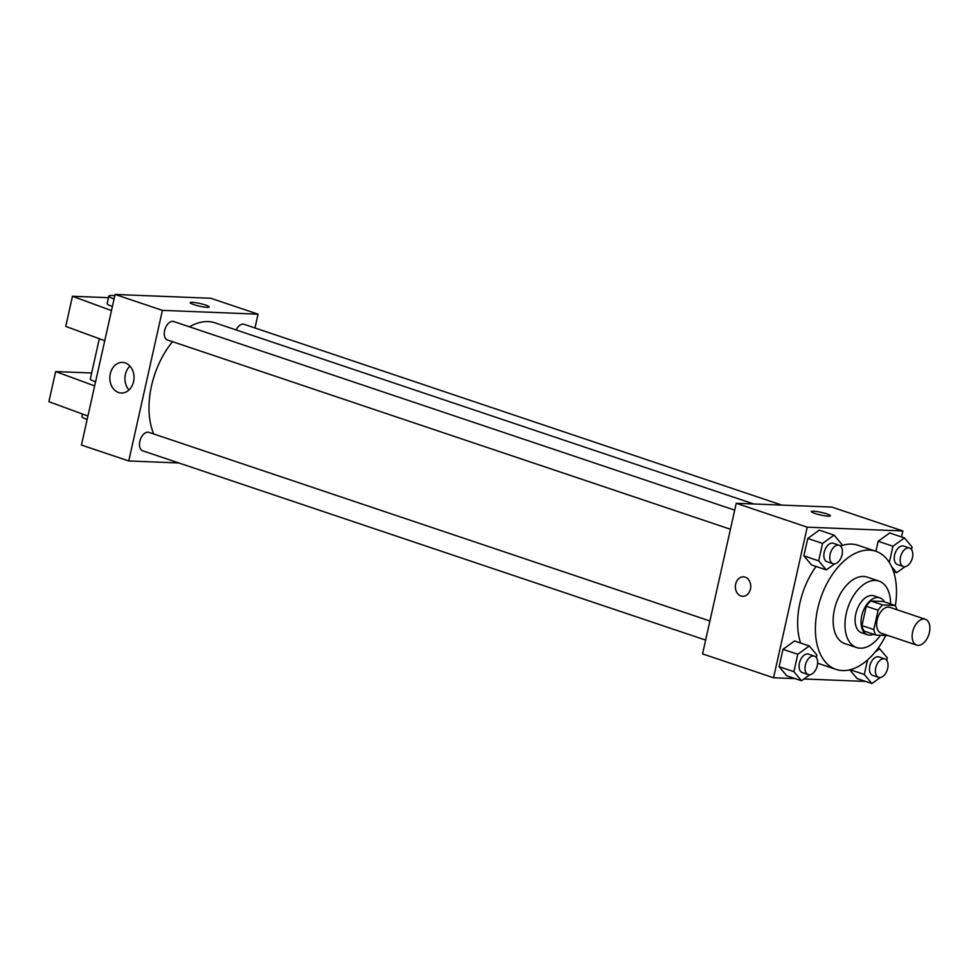 <?xml version="1.0" encoding="UTF-8"?>
<svg xmlns="http://www.w3.org/2000/svg" width="978" height="978" viewBox="0 0 978 978"><rect width="100%" height="100%" fill="white"/><g stroke="black" fill="none" stroke-linecap="round" stroke-linejoin="round"><path stroke-width="1.47" d="M918.073 645.382A13.631 8.166 -71.4 0 1 916.667 645.125A13.631 8.166 -71.4 0 1 913.281 629.612A13.631 8.166 -71.4 0 1 925.359 619.282A13.631 8.166 -71.4 0 1 929.1 633.683A13.631 8.166 -71.4 0 1 918.073 645.382M916.667 645.125L881.178 633.194A13.631 8.166 -71.4 0 1 877.792 617.668A13.631 8.166 -71.4 0 1 889.87 607.35L925.359 619.282M895.029 605.455L882.755 604.966A18.509 11.076 -71.4 0 0 878.122 610.235L866.288 606.262A18.509 11.076 -71.4 0 1 870.921 600.993L883.195 601.482L895.029 605.455A18.509 11.076 -71.4 0 1 896.973 609.734M878.122 610.235L873.806 629.551A18.509 11.076 -71.4 0 0 876.019 635.089L888.256 635.578M866.288 606.262L861.973 625.578L873.806 629.551M861.973 625.578A18.509 11.076 -71.4 0 0 864.197 631.116L876.019 635.089M884.454 601.898A19.474 11.663 108.6 0 0 879.894 597.839A19.474 11.663 108.6 0 0 861.74 615.822A19.474 11.663 108.6 0 0 867.486 634.759A19.474 11.663 108.6 0 0 873.574 634.27M867.486 634.759L861.569 632.766A19.474 11.663 -71.4 0 1 855.823 613.829A19.474 11.663 -71.4 0 1 873.99 595.846L879.894 597.839M870.921 600.993L882.755 604.966M890.591 603.964A35.061 20.978 108.6 0 0 878.953 581.079A35.061 20.978 108.6 0 0 846.263 613.45A35.061 20.978 108.6 0 0 856.606 647.534A35.061 20.978 108.6 0 0 880.481 635.272M878.953 581.079L867.119 577.093A35.061 20.978 108.6 0 0 834.43 609.477A35.061 20.978 108.6 0 0 844.772 643.561L856.606 647.534M895.347 605.908A62.323 37.298 108.6 0 0 875.811 551.25A62.323 37.298 108.6 0 0 817.694 608.805A62.323 37.298 108.6 0 0 836.08 669.404A62.323 37.298 108.6 0 0 885.799 635.48M800.591 643.047A62.323 37.298 -71.4 0 1 799.943 602.839A62.323 37.298 -71.4 0 1 816.068 566.47M841.337 545.773A62.323 37.298 -71.4 0 1 858.061 545.284L875.811 551.25M836.08 669.404L818.341 663.439A62.323 37.298 -71.4 0 1 817.632 663.194M841.117 546.739L841.691 544.196L834.075 535.125L819.283 530.149L807.779 538.462L803.892 555.859L811.508 564.929L826.3 569.905L834.613 563.89M911.508 549.538L912.083 546.995L904.454 537.924L889.674 532.949L878.158 541.262L875.921 551.286L878.158 541.262L892.951 546.237L889.32 562.484M901.52 536.934L902.853 530.956L807.217 527.166L773.549 677.766L795.2 678.622M803.977 678.976L865.591 681.421M816.349 657.583L816.911 655.04L809.295 645.969L794.503 640.993L782.999 649.306L779.111 666.703L786.728 675.774L801.52 680.749L809.845 674.734M857.119 678.573L849.772 669.82L857.119 678.573L871.911 683.549L880.237 677.534M902.853 530.956L831.862 507.093L736.226 503.291L702.559 653.891L773.549 677.766M736.226 503.291L807.217 527.166M742.669 596.287A9.743 7.69 92.3 0 1 740.957 595.969A9.743 7.69 92.3 0 1 735.468 585.15A9.743 7.69 92.3 0 1 743.439 576.824A9.743 7.69 92.3 0 1 750.737 586.861A9.743 7.69 92.3 0 1 742.669 596.287A9.743 7.69 92.3 0 1 740.957 595.969A9.743 7.69 92.3 0 1 735.48 585.15A9.743 7.69 92.3 0 1 743.451 576.824M828.256 516.164A9.743 1.345 -167.4 0 1 817.547 514.245A9.743 1.345 -167.4 0 1 811.361 511.543A9.743 1.345 -167.4 0 1 821.153 512.362A9.743 1.345 -167.4 0 1 830.359 515.797A9.743 1.345 -167.4 0 1 828.256 516.164M811.349 511.555A9.743 1.345 -167.4 0 1 821.153 512.362A9.743 1.345 -167.4 0 1 830.359 515.797M153.742 433.987A68.24 40.844 -71.4 0 1 172.556 341.677M189.487 326.823A68.24 40.844 -71.4 0 1 215.148 322.887L753.83 503.988M730.419 529.245L167.495 339.977A9.743 5.831 -71.4 0 1 165.074 328.889A9.743 5.831 -71.4 0 1 173.693 321.517L734.698 510.137M705.651 640.089L142.715 450.821A9.743 5.831 -71.4 0 1 140.294 439.733A9.743 5.831 -71.4 0 1 148.925 432.362L709.918 620.981M236.163 329.941A9.743 5.831 -71.4 0 1 244.084 324.317L781.801 505.1M254.965 327.972L258.058 314.17L162.409 310.368L128.754 460.968L178.815 462.961M118.607 392.52A15.318 12.091 92.3 0 1 109.988 375.503A15.318 12.091 92.3 0 1 122.531 362.41A15.318 12.091 92.3 0 1 133.998 378.193A15.318 12.091 92.3 0 1 121.309 393.022A15.318 12.091 92.3 0 1 118.607 392.52M258.058 314.17L210.722 298.253L115.086 294.451L162.409 310.368M115.086 294.451L81.431 445.051L128.754 460.968M129.952 366.065A15.318 12.091 -87.7 0 0 128.998 389.953M209.231 306.958A9.743 1.345 12.6 0 0 205.698 305.075A9.743 1.345 -167.4 0 1 209.231 306.958A9.743 1.345 -167.4 0 1 199.426 306.151A9.743 1.345 -167.4 0 1 190.221 302.715A9.743 1.345 -167.4 0 1 195.759 302.715A9.743 1.345 -167.4 0 1 205.698 305.075A9.743 1.345 12.6 0 0 195.771 302.715A9.743 1.345 12.6 0 0 190.221 302.715M104.744 340.723L65.734 326.383L72.47 296.261L111.48 310.601M99.316 338.73L90.331 378.914A15.587 2.152 12.6 0 0 95.563 381.799M91.651 372.997L55.636 371.567L94.646 385.907M55.636 371.567L48.9 401.677L87.91 416.029M82.482 414.024L81.907 416.567A15.587 2.152 12.6 0 0 87.152 419.452M114.084 298.962A15.587 2.152 -167.4 0 1 108.839 296.089L107.164 303.608A15.587 2.152 12.6 0 0 112.397 306.493M108.485 297.691L72.47 296.261M108.839 296.089A15.587 2.152 -167.4 0 1 114.805 295.711M886.728 660.382L887.303 657.839L879.687 648.769L875.139 652.057M867.535 659.967L864.283 674.465L871.911 683.549M878.611 677.375L872.694 675.382A9.743 5.831 -71.4 0 1 870.273 664.294A9.743 5.831 -71.4 0 1 878.904 656.923L884.809 658.915A9.743 5.831 -71.4 0 1 887.486 669.196A9.743 5.831 -71.4 0 1 879.613 677.558A9.743 5.831 -71.4 0 1 878.611 677.375A9.743 5.831 -71.4 0 1 876.19 666.287A9.743 5.831 -71.4 0 1 884.809 658.915M878.085 648.231L879.687 648.769M850.163 669.722L864.283 674.465M904.454 537.924L892.951 546.237M891.557 566.604L896.679 572.705L905.005 566.69M903.379 566.531L897.474 564.538A9.743 5.831 -71.4 0 1 895.041 553.45A9.743 5.831 -71.4 0 1 903.672 546.079L909.589 548.071A9.743 5.831 -71.4 0 1 912.254 558.352A9.743 5.831 -71.4 0 1 904.381 566.714A9.743 5.831 -71.4 0 1 903.379 566.531A9.743 5.831 -71.4 0 1 900.958 555.443A9.743 5.831 -71.4 0 1 909.589 548.071M889.674 532.949L878.158 541.262M893.55 571.653L896.679 572.705M809.295 645.969L797.791 654.282L793.904 671.678L801.52 680.749M808.219 674.575L802.302 672.583A9.743 5.831 -71.4 0 1 799.882 661.495A9.743 5.831 -71.4 0 1 808.513 654.123L814.429 656.116A9.743 5.831 -71.4 0 1 817.095 666.397A9.743 5.831 -71.4 0 1 809.222 674.759A9.743 5.831 -71.4 0 1 808.219 674.575A9.743 5.831 -71.4 0 1 805.799 663.487A9.743 5.831 -71.4 0 1 814.429 656.116M794.503 640.993L782.999 649.306L797.791 654.282M782.999 649.306L779.111 666.703L793.904 671.678M779.111 666.703L786.728 675.774M834.075 535.125L822.559 543.438L818.672 560.834L826.3 569.905M832.999 563.731L827.082 561.751A9.743 5.831 -71.4 0 1 824.662 550.663A9.743 5.831 -71.4 0 1 833.28 543.279L839.197 545.272A9.743 5.831 -71.4 0 1 841.875 555.553A9.743 5.831 -71.4 0 1 833.99 563.915A9.743 5.831 -71.4 0 1 832.999 563.731A9.743 5.831 -71.4 0 1 830.579 552.643A9.743 5.831 -71.4 0 1 839.197 545.272M819.283 530.149L807.779 538.462L822.559 543.438M807.779 538.462L803.892 555.859L818.672 560.834M803.892 555.859L811.508 564.929"/></g></svg>
